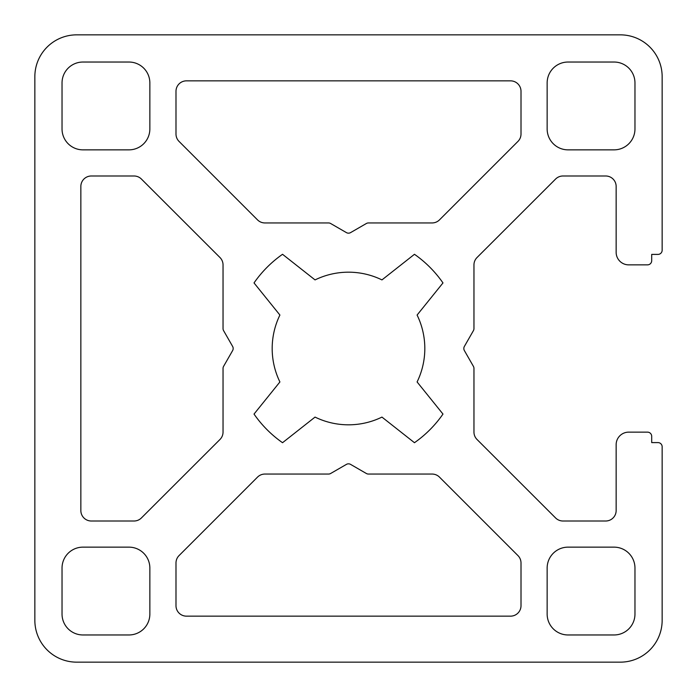 <?xml version="1.0" encoding="UTF-8"?>
<svg xmlns="http://www.w3.org/2000/svg" width="697" height="697" viewBox="0 0 697 697"><rect width="100%" height="100%" fill="white"/><g stroke="black" fill="none" stroke-linecap="round" stroke-linejoin="round"><path stroke-width="1.05" d="M381.956 417.094A76.321 76.321 0 0 1 315.044 417.094L282.538 442.708A115.005 115.005 0 0 1 254.022 414.07L279.906 381.956A76.321 76.321 0 0 1 279.906 315.044L254.022 282.93A115.005 115.005 0 0 1 282.538 254.292L315.044 279.906A76.321 76.321 0 0 1 381.956 279.906L414.462 254.292A115.005 115.005 0 0 1 442.978 282.93L417.094 315.044A76.321 76.321 0 0 1 417.094 381.956L442.978 414.07A115.005 115.005 0 0 1 414.462 442.708L381.956 417.094M350.591 232.606A4.182 4.182 0 0 1 346.409 232.606L330.648 223.51A4.182 4.182 0 0 0 328.557 222.944L264.912 222.944A10.455 10.455 0 0 1 257.524 219.886L179.051 141.413A10.455 10.455 0 0 1 175.993 134.024L175.993 91.307A10.455 10.455 0 0 1 186.447 80.852L510.553 80.852A10.455 10.455 0 0 1 521.007 91.307L521.007 134.024A10.455 10.455 0 0 1 517.949 141.413L439.476 219.886A10.455 10.455 0 0 1 432.088 222.944L368.443 222.944A4.182 4.182 0 0 0 366.352 223.51L350.591 232.606M76.67 34.85L620.33 34.85A41.82 41.82 0 0 1 662.15 76.67L662.15 250.223A4.182 4.182 0 0 1 657.968 254.405L651.695 254.405L651.695 260.678A4.182 4.182 0 0 1 647.513 264.86L628.694 264.86A12.546 12.546 0 0 1 616.148 252.314L616.148 186.447A10.455 10.455 0 0 0 605.693 175.993L562.976 175.993A10.455 10.455 0 0 0 555.587 179.051L477.027 257.524A10.455 10.455 0 0 0 473.96 264.921L473.96 328.566A4.182 4.182 0 0 1 473.411 330.648L464.376 346.426A4.182 4.182 0 0 0 464.376 350.574L473.411 366.352A4.182 4.182 0 0 1 473.96 368.434L473.96 432.079A10.455 10.455 0 0 0 477.027 439.476L555.587 517.949A10.455 10.455 0 0 0 562.976 521.007L605.693 521.007A10.455 10.455 0 0 0 616.148 510.553L616.148 444.686A12.546 12.546 0 0 1 628.694 432.14L647.513 432.14A4.182 4.182 0 0 1 651.695 436.322L651.695 442.595L657.968 442.595A4.182 4.182 0 0 1 662.15 446.777L662.15 620.33A41.82 41.82 0 0 1 620.33 662.15L76.67 662.15A41.82 41.82 0 0 1 34.85 620.33L34.85 76.67A41.82 41.82 0 0 1 76.67 34.85M219.973 257.524A10.455 10.455 0 0 1 223.04 264.921L223.04 328.566A4.182 4.182 0 0 0 223.589 330.648L232.624 346.426A4.182 4.182 0 0 1 232.624 350.574L223.589 366.352A4.182 4.182 0 0 0 223.04 368.434L223.04 432.079A10.455 10.455 0 0 1 219.973 439.476L141.413 517.949A10.455 10.455 0 0 1 134.024 521.007L91.307 521.007A10.455 10.455 0 0 1 80.852 510.553L80.852 186.447A10.455 10.455 0 0 1 91.307 175.993L134.024 175.993A10.455 10.455 0 0 1 141.413 179.051L219.973 257.524M330.648 473.49A4.182 4.182 0 0 1 328.557 474.056L264.912 474.056A10.455 10.455 0 0 0 257.524 477.114L179.051 555.587A10.455 10.455 0 0 0 175.993 562.976L175.993 605.693A10.455 10.455 0 0 0 186.447 616.148L510.553 616.148A10.455 10.455 0 0 0 521.007 605.693L521.007 562.976A10.455 10.455 0 0 0 517.949 555.587L439.476 477.114A10.455 10.455 0 0 0 432.088 474.056L368.443 474.056A4.182 4.182 0 0 1 366.352 473.49L350.591 464.394A4.182 4.182 0 0 0 346.409 464.394L330.648 473.49M614.057 547.145A20.91 20.91 0 0 1 634.967 568.055L634.967 614.057A20.91 20.91 0 0 1 614.057 634.967L568.055 634.967A20.91 20.91 0 0 1 547.145 614.057L547.145 568.055A20.91 20.91 0 0 1 568.055 547.145L614.057 547.145M634.967 128.945A20.91 20.91 0 0 1 614.057 149.855L568.055 149.855A20.91 20.91 0 0 1 547.145 128.945L547.145 82.943A20.91 20.91 0 0 1 568.055 62.033L614.057 62.033A20.91 20.91 0 0 1 634.967 82.943L634.967 128.945M149.855 128.945A20.91 20.91 0 0 1 128.945 149.855L82.943 149.855A20.91 20.91 0 0 1 62.033 128.945L62.033 82.943A20.91 20.91 0 0 1 82.943 62.033L128.945 62.033A20.91 20.91 0 0 1 149.855 82.943L149.855 128.945M82.943 547.145L128.945 547.145A20.91 20.91 0 0 1 149.855 568.055L149.855 614.057A20.91 20.91 0 0 1 128.945 634.967L82.943 634.967A20.91 20.91 0 0 1 62.033 614.057L62.033 568.055A20.91 20.91 0 0 1 82.943 547.145"/></g></svg>
